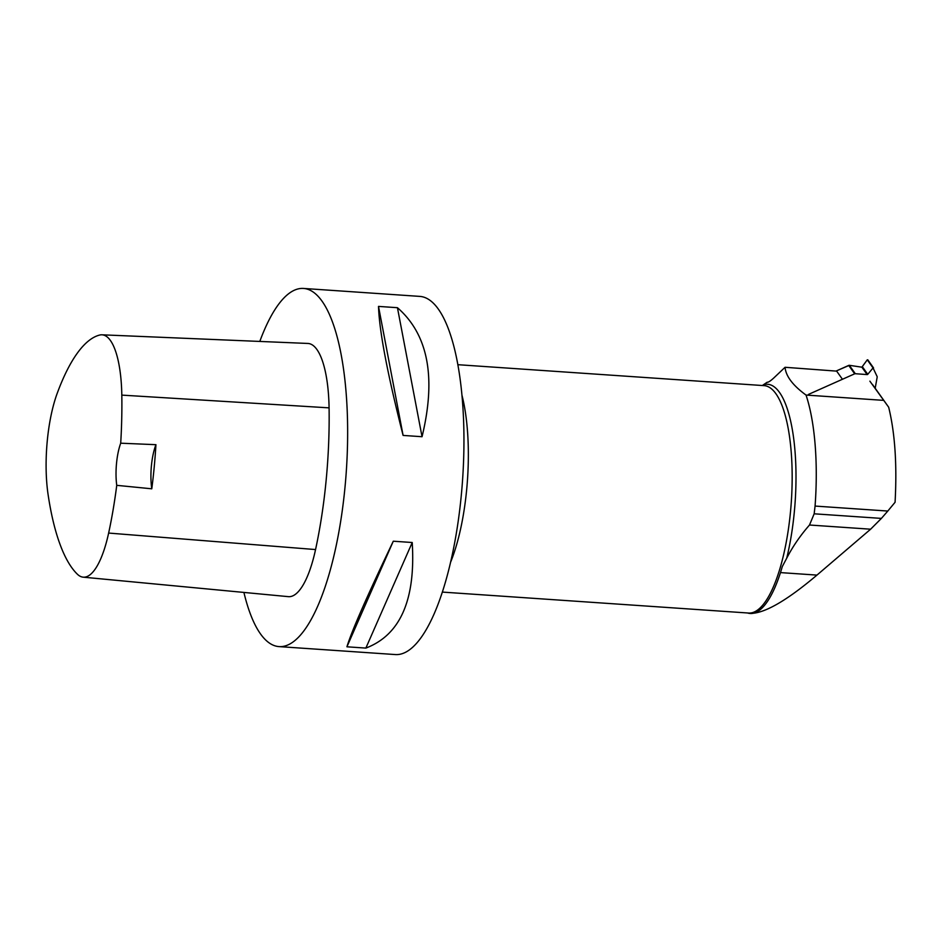 <?xml version="1.0" encoding="UTF-8"?>
<svg xmlns="http://www.w3.org/2000/svg" width="943" height="943" viewBox="0 0 943 943"><rect width="100%" height="100%" fill="white"/><g stroke="black" fill="none" stroke-linecap="round" stroke-linejoin="round"><path stroke-width="1.41" d="M855.301 373.711L867.136 374.583A0.684 0.613 144.6 0 0 867.76 374.324L873.041 367.935L867.277 359.825L861.878 367.192L849.325 365.306L855.301 373.711A1.249 1.132 -35.4 0 0 854.676 373.817L808.446 394.422M868.644 361.758L867.277 359.825L861.878 367.192L849.325 365.306L836.017 371.082L848.7 365.424A1.249 1.132 144.6 0 1 849.325 365.306M875.187 388.268L877.167 377.176A1.426 1.285 -35.4 0 0 877.096 376.481L873.041 367.935M867.277 359.825L873.513 367.876M815.07 506.073L887.799 511.047L881.399 518.402L814.163 513.805L815.07 506.073A133.835 41.138 93.9 0 0 806.029 395.058C792.839 385.439 785.849 376.186 785.059 367.287L836.653 371.129L842.335 379.11M869.882 381.161L888.671 407.211C894.978 432.978 897.123 464.663 895.072 502.277L887.799 511.047M883.556 400.362L806.029 395.058M762.321 385.522L767.166 382.233C768.215 382.445 770.372 381.09 773.625 378.131L785.059 367.287M814.163 513.805L809.507 525.015C800.312 535.506 792.721 546.563 786.721 558.197L782.301 566.566A114.292 35.127 -86.1 0 1 747.551 612.974M753.316 613.256C767.472 611.712 788.69 598.994 816.956 575.1L870.625 529.2L881.399 518.402M872.57 384.591L888.671 407.211M243.907 592.428A179.5 55.165 -86.1 0 0 279.01 646.603L395.317 654.56A179.5 55.165 -86.1 0 0 462.094 486.27A179.5 55.165 -86.1 0 0 424.114 297.245A179.5 55.165 -86.1 0 0 419.824 296.397L303.516 288.44A179.5 55.165 -86.1 0 0 259.808 341.425M279.01 646.603A179.5 55.165 -86.1 0 0 345.786 478.313A179.5 55.165 -86.1 0 0 307.795 289.289A179.5 55.165 -86.1 0 0 303.516 288.44M397.439 307.701L378.508 306.404C379.31 331.134 387.514 374.135 403.097 435.418L422.04 436.715C436.373 377.483 428.169 334.47 397.439 307.701L422.04 436.715M412.221 542.508L393.29 541.211C366.886 596.471 351.433 631.657 346.93 646.804L365.86 648.089C400.292 635.004 415.745 599.807 412.221 542.508L365.86 648.089M155.937 444.683L120.704 443.198A199.704 61.378 -86.1 0 0 121.812 395.117A80.037 24.601 -86.1 0 0 101.962 334.812A80.037 24.601 -86.1 0 0 99.722 335.036A199.704 61.378 -86.1 0 0 57.24 393.243A80.037 24.601 -86.1 0 0 48.081 494.486A199.704 61.378 -86.1 0 0 77.385 574.228A80.037 24.601 -86.1 0 0 83.137 577.163A80.037 24.601 -86.1 0 0 108.634 533.066A199.704 61.378 -86.1 0 0 116.743 485.339L151.788 488.804A200.623 61.66 93.9 0 0 155.937 444.683A34.196 10.503 -86.1 0 0 151.788 488.804M83.137 577.163L288.322 596.648A85.471 26.274 -86.1 0 0 315.551 549.557A205.138 63.051 -86.1 0 0 329.083 407.859A85.471 26.274 -86.1 0 0 307.889 343.452L101.962 334.812M120.704 443.198A34.196 10.503 -86.1 0 0 116.743 485.339M378.508 306.404L403.097 435.418M393.29 541.211L346.93 646.804M854.676 373.817L848.7 365.424M867.76 374.324L862.468 366.898M867.136 374.583L861.878 367.192M786.721 558.197A115.588 35.528 -86.1 0 0 793.617 438.024A115.588 35.528 -86.1 0 0 763.677 384.673M108.634 533.066L315.551 549.557M121.812 395.117L329.083 407.859M450.554 562.311A113.962 35.032 -86.1 0 0 461.976 395.306M457.874 364.693L764.148 385.64A113.962 35.032 93.9 0 1 791.318 501.735A113.962 35.032 93.9 0 1 748.589 613.044L442.314 592.086M870.625 529.2L809.507 525.015M816.956 575.1L780.474 572.601M873.548 367.923L867.784 359.813"/></g></svg>
